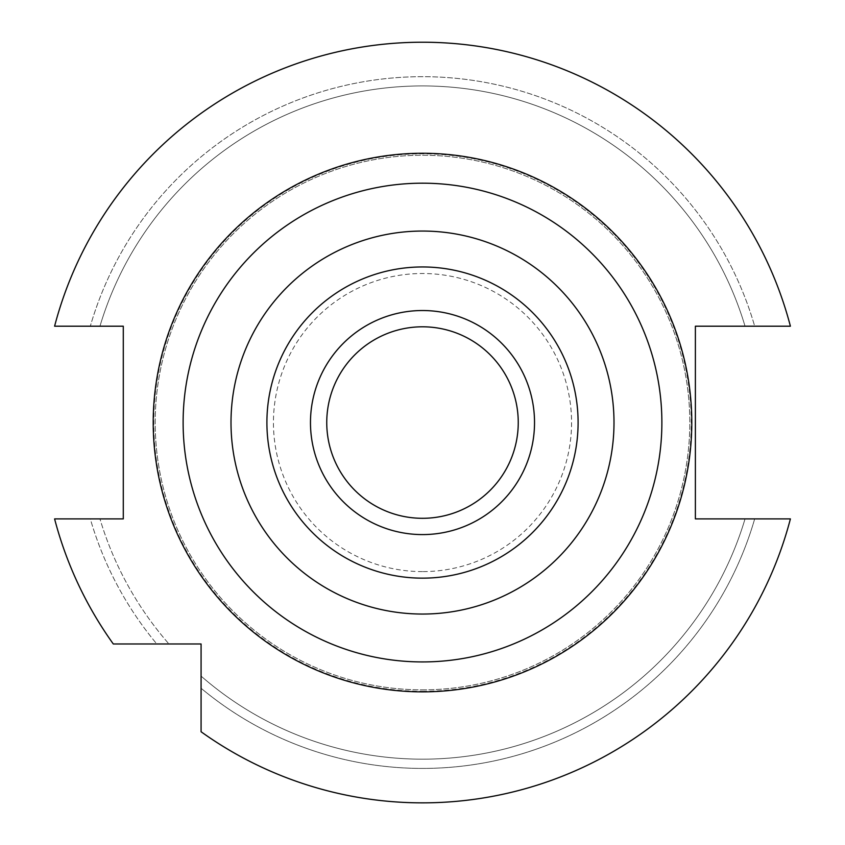 <?xml version="1.0" encoding="UTF-8"?>
<svg xmlns="http://www.w3.org/2000/svg" width="845" height="845" viewBox="0 0 845 845"><rect width="100%" height="100%" fill="white"/><g stroke="black" fill="none" stroke-linecap="round" stroke-linejoin="round"><path stroke-width="0.63" stroke-dasharray="4.22 3.17" d="M422.5 183.185A239.378 239.378 0 0 0 183.122 422.553A239.378 239.378 0 0 0 422.5 661.931A239.378 239.378 0 0 0 661.878 422.553A239.378 239.378 0 0 0 422.5 183.185M422.5 614.051A191.498 191.498 0 0 0 613.998 422.553A191.498 191.498 0 0 0 422.5 231.055A191.498 191.498 0 0 0 231.002 422.553A191.498 191.498 0 0 0 422.5 614.051M422.5 534.589A112.026 112.026 0 0 1 310.474 422.553A112.026 112.026 0 0 1 422.5 310.527A112.026 112.026 0 0 1 534.526 422.553A112.026 112.026 0 0 1 422.5 534.589M422.5 518.302A95.749 95.749 0 0 0 518.249 422.553A95.749 95.749 0 0 0 422.5 326.804A95.749 95.749 0 0 0 326.751 422.553A95.749 95.749 0 0 0 422.5 518.302M422.5 571.611A149.058 149.058 0 0 1 273.442 422.553A149.058 149.058 0 0 1 422.5 273.505A149.058 149.058 0 0 1 571.558 422.553A149.058 149.058 0 0 1 422.5 571.611M422.5 691.294A268.742 268.742 0 0 0 691.242 422.553A268.742 268.742 0 0 0 422.5 153.811A268.742 268.742 0 0 0 153.758 422.553A268.742 268.742 0 0 0 422.5 691.294M422.5 689.858A267.305 267.305 0 0 0 689.805 422.553A267.305 267.305 0 0 0 422.5 155.248A267.305 267.305 0 0 0 155.195 422.553A267.305 267.305 0 0 0 422.5 689.858A267.305 267.305 0 0 0 689.805 422.553A267.305 267.305 0 0 0 422.5 155.248A267.305 267.305 0 0 0 155.195 422.553A267.305 267.305 0 0 0 422.5 689.858M201.078 731.749L201.078 643.974L113.304 643.974A380.303 380.303 0 0 1 54.598 518.904L123.285 518.904L123.285 326.202L54.598 326.202A380.303 380.303 0 0 1 790.402 326.202L695.382 326.202L695.382 518.904L790.402 518.904A380.303 380.303 0 0 1 201.078 731.749A380.303 380.303 0 0 0 790.402 518.904L754.68 518.904A345.869 345.869 0 0 1 201.078 688.252L201.078 731.749A380.303 380.303 0 0 0 790.402 518.904L745.036 518.904A336.616 336.616 0 0 1 201.078 676.095A336.616 336.616 0 0 0 745.036 518.904L754.68 518.904A345.869 345.869 0 0 1 201.078 688.252L201.078 731.749M790.402 326.202A380.303 380.303 0 0 0 54.598 326.202L99.963 326.202A336.616 336.616 0 0 1 745.036 326.202A336.616 336.616 0 0 0 99.963 326.202L54.598 326.202A380.303 380.303 0 0 1 790.402 326.202L754.68 326.202A345.869 345.869 0 0 0 90.32 326.202A345.869 345.869 0 0 1 754.68 326.202L790.402 326.202M54.598 518.904A380.303 380.303 0 0 0 113.304 643.974L156.8 643.974A345.869 345.869 0 0 1 90.32 518.904L99.963 518.904A336.616 336.616 0 0 0 168.958 643.974A336.616 336.616 0 0 1 99.963 518.904L90.32 518.904A345.869 345.869 0 0 0 156.8 643.974L113.304 643.974A380.303 380.303 0 0 1 54.598 518.904L90.32 518.904L54.598 518.904"/><path stroke-width="1.27" d="M201.078 731.749L201.078 643.974L113.304 643.974A380.303 380.303 0 0 1 54.598 518.904L123.285 518.904L123.285 326.202L54.598 326.202A380.303 380.303 0 0 1 790.402 326.202L695.382 326.202L695.382 518.904L790.402 518.904A380.303 380.303 0 0 1 201.078 731.749M422.5 661.931A239.378 239.378 0 0 0 661.878 422.553A239.378 239.378 0 0 0 422.5 183.185A239.378 239.378 0 0 0 183.122 422.553A239.378 239.378 0 0 0 422.5 661.931M422.5 614.051A191.498 191.498 0 0 0 613.998 422.553A191.498 191.498 0 0 0 422.5 231.055A191.498 191.498 0 0 0 231.002 422.553A191.498 191.498 0 0 0 422.5 614.051M422.5 578.149A155.596 155.596 0 0 0 578.096 422.553A155.596 155.596 0 0 0 422.5 266.957A155.596 155.596 0 0 0 266.904 422.553A155.596 155.596 0 0 0 422.5 578.149M422.5 534.589A112.026 112.026 0 0 0 534.526 422.553A112.026 112.026 0 0 0 422.5 310.527A112.026 112.026 0 0 0 310.474 422.553A112.026 112.026 0 0 0 422.5 534.589M422.5 518.302A95.749 95.749 0 0 0 518.249 422.553A95.749 95.749 0 0 0 422.5 326.804A95.749 95.749 0 0 0 326.751 422.553A95.749 95.749 0 0 0 422.5 518.302M422.5 153.262A269.291 269.291 0 0 0 153.209 422.553A269.291 269.291 0 0 0 422.5 691.854A269.291 269.291 0 0 0 691.791 422.553A269.291 269.291 0 0 0 422.5 153.262"/></g></svg>
